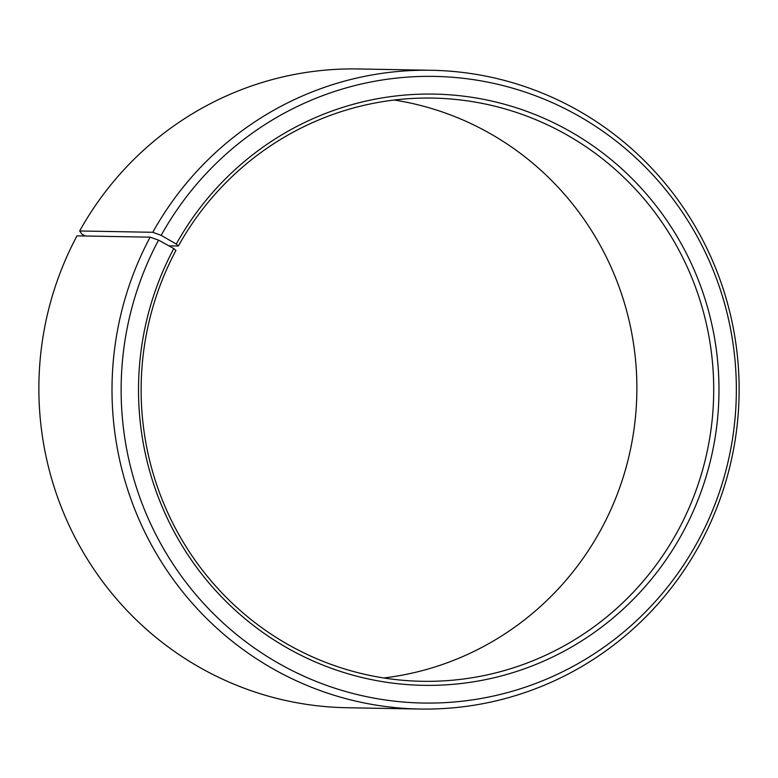 <?xml version="1.0" encoding="UTF-8"?>
<svg xmlns="http://www.w3.org/2000/svg" width="778" height="778" viewBox="0 0 778 778"><rect width="100%" height="100%" fill="white"/><g stroke="black" fill="none" stroke-linecap="round" stroke-linejoin="round"><path stroke-width="1.17" d="M383.787 677.969A291.662 286.304 91 0 0 602.065 527.533A291.662 286.304 91 0 0 394.213 100.031M150.135 237.173A319.437 313.563 91 0 0 419.809 709.04L346.677 707.727A319.437 313.563 91 0 1 77.003 235.851L150.135 237.173L158.547 240.12L173.805 248.571L175.935 250.467A291.662 286.304 91 0 0 422.162 681.304A291.662 286.304 91 0 0 678.902 528.923A291.662 286.304 91 0 0 432.675 98.086A291.662 286.304 91 0 0 178.366 246.013L168.865 245.838M173.805 248.571A295.669 290.233 91 0 0 290.019 649.513A295.669 290.233 91 0 0 683.687 530.859A295.669 290.233 91 0 0 569.681 131.161A295.669 290.233 91 0 0 176.266 244.059L178.366 246.013M158.547 240.12A313.369 307.611 91 0 0 281.714 665.073A313.369 307.611 91 0 0 698.945 539.31A313.369 307.611 91 0 0 578.122 115.679A313.369 307.611 91 0 0 161.153 235.345L176.266 244.059M419.809 709.04A319.437 313.563 91 0 0 700.997 542.149A319.437 313.563 91 0 0 431.323 70.273A319.437 313.563 91 0 0 152.789 232.291L161.153 235.345M85.288 236.006L81.661 233.906L79.657 230.978L152.789 232.291M431.323 70.273L358.191 68.96A319.437 313.563 91 0 0 79.657 230.978"/></g></svg>
